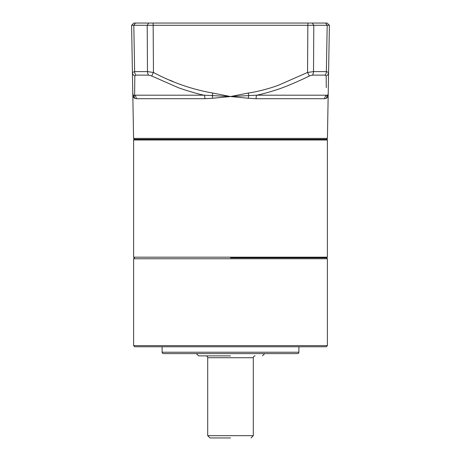 <?xml version="1.0" encoding="UTF-8"?>
<svg xmlns="http://www.w3.org/2000/svg" width="461" height="461" viewBox="0 0 461 461"><rect width="100%" height="100%" fill="white"/><g stroke="black" fill="none" stroke-linecap="round" stroke-linejoin="round"><path stroke-width="0.69" d="M163.476 353.604A1.366 1.366 0 0 1 162.111 352.233L298.889 352.233A1.366 1.366 0 0 1 297.524 353.604L163.476 353.604M133.615 345.623L327.385 345.623L327.385 258.765L133.615 258.765L133.615 345.623L134.756 346.764L326.244 346.764L327.385 345.623M134.526 257.855L133.615 258.765M326.474 257.855L327.385 258.765M162.111 346.764L162.111 352.233M298.889 346.764L298.889 352.233M133.615 140A0.686 0.686 0 0 1 134.295 139.314L326.705 139.314A0.686 0.686 0 0 1 327.385 140L133.615 140L133.615 257.175L327.385 257.175L326.705 257.855M230.5 257.855L326.705 257.855L230.5 257.855M230.5 355.88L198.587 355.88L230.5 355.88M205.877 355.88A1.821 1.821 0 0 1 207.704 357.707L253.296 357.707A1.821 1.821 0 0 1 255.123 355.88M230.5 437.95L209.986 437.95L230.5 437.95M134.503 139.314L133.575 138.386L132.843 96.539L133.321 97.392M326.497 139.314L327.425 138.386L328.578 72.463L326.365 71.611L328.578 72.463L328.157 96.539L326.492 98.251L324.7 98.712L256.103 98.712L248.277 98.251L230.5 96.539L248.329 93.024C256.65 91.895 269.72 88.564 278.732 85.118L307.539 72.463L313.515 71.611L326.365 71.611A4.558 3.446 90 0 1 325.04 75.126L326.181 75.979L326.273 87.596M163.793 23.05L168.501 23.05M289.514 23.05L290.799 23.05M134.387 23.05L327.16 23.05L329.396 25.292L328.831 25.292M148.661 23.05L147.203 25.292L133.811 25.292L134.635 71.611L132.422 72.463L132.843 96.539L131.604 25.292L133.84 23.05L131.604 25.292L133.811 25.292L135.511 23.05L134.877 23.05M307.85 23.05L307.85 25.292L153.15 25.292L153.15 23.05M135.96 75.126A4.558 3.446 90 0 1 134.635 71.611L147.485 71.611L147.203 25.292L153.15 25.292L153.461 72.463C172.299 82.554 192.035 89.411 212.671 93.024L230.5 96.539L212.723 98.251L204.897 98.712L136.3 98.712L134.508 98.251L132.843 96.539L134.612 95.202L134.819 75.979L135.96 75.126L148.632 75.126L151.675 75.979L177.456 87.302C180.724 88.846 199.89 94.707 204.436 95.202L230.5 96.539L256.564 95.202C262.027 94.355 277.977 89.653 283.521 87.313C287.647 85.959 304.398 78.641 309.325 75.979L307.539 72.463L307.85 25.292L329.396 25.292L329.079 43.657M327.425 138.386L133.575 138.386M148.632 75.126A4.558 2.985 90 0 1 147.485 71.611L153.461 72.463L151.675 75.979M131.604 25.292L131.765 34.725M173.232 81.597L169.567 80.041M329.396 25.292L328.578 72.463A4.558 4.074 -179 0 1 326.181 75.979M248.329 93.024L248.715 95.64A4.558 0.836 96.2 0 0 248.277 98.251M212.671 93.024L212.285 95.64A4.558 0.836 83.8 0 1 212.723 98.251M132.422 72.463A4.558 4.074 -1 0 0 134.819 75.979L134.612 95.202L204.436 95.202A4.558 1.199 -90 0 1 204.897 98.712M132.785 93.024A4.558 4.512 -1 0 0 133.684 95.64A4.558 4.454 120.2 0 1 134.508 98.251M326.492 98.251A4.558 4.454 59.8 0 1 327.316 95.64L326.388 95.202L328.157 96.539L327.316 95.64A4.558 4.512 -179 0 0 328.215 93.024M309.325 75.979L312.368 75.126L325.04 75.126M147.745 98.712L136.3 98.712A4.558 4.403 90 0 0 134.612 95.202M256.103 98.712A4.558 1.199 90 0 1 256.564 95.202L326.388 95.202A4.558 4.403 -90 0 0 324.7 98.712L313.255 98.712M207.704 357.707L207.704 435.668L253.296 435.668L251.015 437.95M160.284 98.712L167.816 98.712M293.196 98.712L300.716 98.712M325.489 23.05L327.189 25.292L326.365 71.611M312.339 23.05L313.797 25.292L313.515 71.611A4.558 2.985 90 0 1 312.368 75.126M133.817 25.626L134.099 41.657M133.615 257.175L134.295 257.855M327.385 140L327.385 257.175M196.305 353.604L198.587 355.88M207.704 435.668L209.986 437.95M253.296 357.707L253.296 435.668M264.695 353.604L262.413 355.88"/></g></svg>

